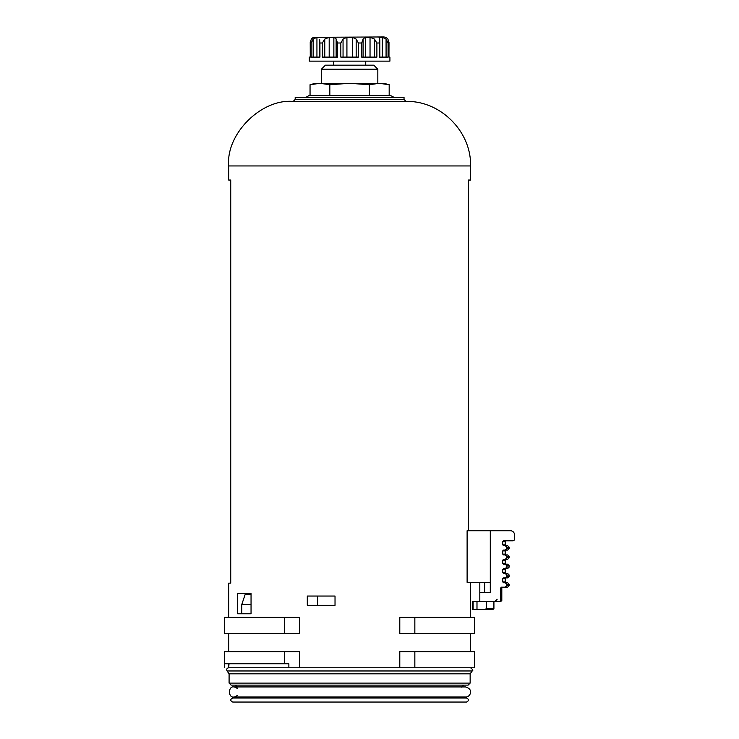 <?xml version="1.0" encoding="UTF-8"?>
<svg xmlns="http://www.w3.org/2000/svg" width="739" height="739" viewBox="0 0 739 739"><rect width="100%" height="100%" fill="white"/><g stroke="black" fill="none" stroke-linecap="round" stroke-linejoin="round"><path stroke-width="1.11" d="M241.782 613.776L241.782 604.502L245.163 594.424L251.048 594.424M241.782 604.502L251.048 604.502M335.026 605.306L307.295 605.306L307.295 596.04L335.026 596.04L335.026 605.306M317.659 605.306L317.659 596.04M295.194 99.432L404.03 99.432L404.03 97.409L295.194 97.409L295.194 99.432L293.18 101.446C261.273 98.564 225.801 134.027 228.684 165.942L228.684 180.048L230.734 180.048L230.734 583.136L228.684 583.136L228.684 617.398M228.684 165.942L470.54 165.942L470.54 180.048L468.489 180.048L468.489 530.741M490.29 582.332L467.113 582.332L467.113 530.741L490.29 530.741L490.29 592.41L479.814 592.41L479.814 601.278M305.817 97.409L309.308 95.396L389.924 95.396C392.668 96.403 393.832 97.068 393.416 97.409M293.18 101.446L406.044 101.446L404.03 99.432M228.684 633.526L228.684 651.659M228.684 663.761L228.684 667.788L229.016 663.761M414.847 667.788L414.847 651.659L474.706 651.659L474.706 667.788L299.443 667.788L299.443 651.659L224.517 651.659L224.517 667.788M399.79 667.788L399.79 651.659L414.847 651.659M399.79 633.526L399.79 617.398L474.706 617.398L474.706 633.526L399.79 633.526M284.376 633.526L299.443 633.526L299.443 617.398L224.517 617.398L224.517 633.526L284.376 633.526L284.376 617.398M251.048 593.62L237.635 593.62L237.635 613.776L251.048 613.776L251.048 593.62L246.401 593.62L246.401 594.424M227.049 670.975L472.184 670.975L470.143 673.829L229.09 673.829L227.049 670.975C226.319 669.257 226.864 668.195 228.684 667.788M229.09 673.829L229.09 683.104L470.143 683.104L468.12 685.118L231.104 685.118L229.09 683.104M235.538 685.118L237.552 687.131M237.284 697.016L235.538 698.022M232.72 702.05C230.115 700.711 230.115 699.362 232.72 698.022L466.512 698.022C469.108 699.362 469.108 700.711 466.512 702.05L232.72 702.05L466.512 702.05M224.517 663.761L288.866 663.761L288.866 667.788L229.016 667.788M284.376 663.761L284.376 651.659M299.443 667.788L288.866 667.788M237.552 695.251C226.808 703.75 226.808 680.194 237.552 688.702M414.847 633.526L414.847 617.398M369.398 84.726L379.283 83.304L389.176 84.726L379.283 83.304L349.612 83.304L329.834 84.726L319.941 83.304L349.612 83.304L369.398 84.726L369.398 95.396M319.941 83.304L310.047 84.726L315.35 83.304L319.941 83.304L310.047 84.726L310.047 95.396L329.834 95.396L329.834 84.726M379.283 83.304L383.874 83.304L389.176 84.726L389.176 95.396M377.832 69.198L321.4 69.198L325.428 65.171L373.795 65.171L377.832 69.198L377.832 83.304M321.4 69.198L321.4 83.304M313.151 57.106L313.151 39.084L311.156 43.001L310.269 43.001L310.223 42.252L310.269 57.106L310.269 43.001L311.295 39.084L313.336 37.292L383.874 36.95L385.897 37.292L387.929 39.084L388.954 43.001L387.929 39.084M343.053 57.106L343.053 39.084L346.924 37.292L352.309 37.292L356.17 39.084L358.397 43.001L361.685 43.001L363.089 39.084L363.089 57.106L363.089 39.269M370.036 57.106L370.036 37.292L365.371 37.292L363.089 38.936M370.036 37.292L374.451 39.084L376.89 43.001L374.451 39.084L374.451 57.106M379.015 37.403L379.597 37.292L379.828 40.571L379.292 43.001L376.89 43.001L376.89 57.106L361.685 57.106L361.685 43.001M382.294 57.106L382.294 37.292L379.597 37.292L379.597 39.269M382.294 37.292L386.072 39.084L388.077 43.001L388.954 43.001L388.954 57.106L389 42.252M311.295 39.084L313.216 37.449M313.151 39.084L316.939 37.292L320.329 37.634M319.627 39.269L319.932 43.001L322.343 43.001L324.772 39.084L329.188 37.292L333.862 37.292L336.143 38.927M322.343 43.001L322.343 57.106L337.547 57.106L337.547 43.001L336.134 39.084L336.134 57.106L336.134 39.269M343.053 39.084L340.836 43.001L337.547 43.001M333.492 61.134L333.492 65.171M310.269 57.106L309.308 57.106L309.308 61.134L389.924 61.134L389.924 57.106L388.954 57.106M358.397 43.001L358.397 57.106L340.836 57.106L340.836 43.001M319.932 43.001L319.932 57.106L311.156 57.106L311.156 43.001M388.077 43.001L388.077 57.106L379.292 57.106L379.292 43.001M502.631 587.172L501.809 587.976L500.682 587.976L501.504 587.172L507.628 587.172L505.217 587.172L506.862 585.556L506.862 584.346L505.217 582.738L507.628 582.738L503.564 582.738L502.742 581.926L502.742 578.702L503.564 577.898L506.012 577.898L503.564 577.898L505.217 577.898L506.862 576.281L506.862 575.081L505.217 573.464L507.628 573.464L503.564 573.464L506.012 573.464L503.564 573.464L502.742 572.66L502.742 569.436L503.564 568.624L506.012 568.624L503.564 568.624L505.217 568.624L506.862 567.016L506.862 565.806L505.217 564.19L507.628 564.19L503.564 564.19L502.742 563.386L502.742 560.162L503.564 559.358L505.217 559.358L506.862 557.742L506.862 556.532L505.217 554.924L507.628 554.924L503.564 554.924L506.012 554.924L503.564 554.924L502.742 554.111L502.742 550.888L503.564 550.084L505.217 550.084L506.862 548.477L506.862 547.266L505.217 545.65L503.564 545.65L506.012 545.65L503.564 545.65L502.742 544.846L502.742 541.622L503.564 540.809L512.866 540.809A1.617 1.617 0 0 0 514.483 539.202L514.483 534.768A4.028 4.028 0 0 0 510.446 530.741L490.29 530.741M486.271 608.53L493.92 608.53L493.92 601.278L500.996 601.278L476.988 601.278L476.988 609.342L485.421 609.342L486.271 608.53L486.271 601.278M499.86 601.278L500.682 600.474L500.682 587.976M493.92 608.53L493.116 609.342L485.421 609.342M476.988 601.278L472.563 601.278L472.609 609.342L472.563 601.278M501.809 587.976L501.809 600.474L500.682 600.474M500.996 601.278L501.809 600.474M505.217 577.898L507.628 577.898L505.217 577.898M505.217 568.624L507.628 568.624L505.217 568.624M506.862 557.742L509.236 557.742L507.628 559.358L505.217 559.358M506.862 548.477L509.236 548.477L507.628 550.084L505.217 550.084M509.236 548.477L509.236 547.266L507.628 545.65L505.217 545.65M473.099 601.278L473.099 609.342L476.988 609.342M473.099 609.342L472.563 609.342M484.645 582.332L484.645 592.41M479.814 582.332L479.814 592.41M316.939 57.106L316.939 37.292M324.772 57.106L324.772 39.084M329.188 57.106L329.188 37.292M333.862 57.106L333.862 37.292M346.924 57.106L346.924 37.292M352.309 57.106L352.309 37.292M356.17 57.106L356.17 39.084M365.371 57.106L365.371 37.292M386.072 57.106L386.072 39.084M507.628 587.172L509.236 585.556L506.862 585.556M502.742 544.846L505.208 544.846L505.208 541.622L502.742 541.622M509.236 585.556L509.236 584.346L506.862 584.346M506.012 582.738L505.208 581.926L502.742 581.926M505.208 581.926L505.208 578.702L502.742 578.702M507.628 577.898L509.236 576.281L506.862 576.281M509.236 576.281L509.236 575.081L506.862 575.081M506.012 573.464L505.208 572.66L502.742 572.66M505.208 572.66L505.208 569.436L502.742 569.436M507.628 568.624L509.236 567.016L506.862 567.016M509.236 567.016L509.236 565.806L506.862 565.806M506.012 564.19L505.208 563.386L502.742 563.386M505.208 563.386L505.208 560.162L502.742 560.162M509.236 557.742L509.236 556.532L506.862 556.532M506.012 554.924L505.208 554.111L502.742 554.111M505.208 554.111L505.208 550.888L502.742 550.888M509.236 547.266L506.862 547.266M470.54 165.942C471.547 131.625 440.361 100.439 406.044 101.446M470.54 582.332L470.54 617.398M470.54 633.526L470.54 651.659M472.184 670.975C473.385 670.559 472.84 669.497 470.54 667.788M470.143 673.829L470.143 683.104M461.672 687.131L463.686 685.118M461.94 697.016L463.686 698.022M233.727 697.016L465.505 697.016C469.967 697.514 474.299 689.228 465.505 686.937L233.727 686.937M319.405 40.636L319.405 57.106M379.828 40.627L379.828 57.106M365.74 61.134L365.74 65.171M505.208 541.622L506.012 540.809M497.144 599.264L495.13 601.278M509.236 584.346L507.628 582.738M505.208 578.702L506.012 577.898M509.236 575.081L507.628 573.464M505.208 569.436L506.012 568.624M509.236 565.806L507.628 564.19M505.208 560.162L506.012 559.358M509.236 556.532L507.628 554.924M505.208 550.888L506.012 550.084M505.208 544.846L506.012 545.65"/></g></svg>
